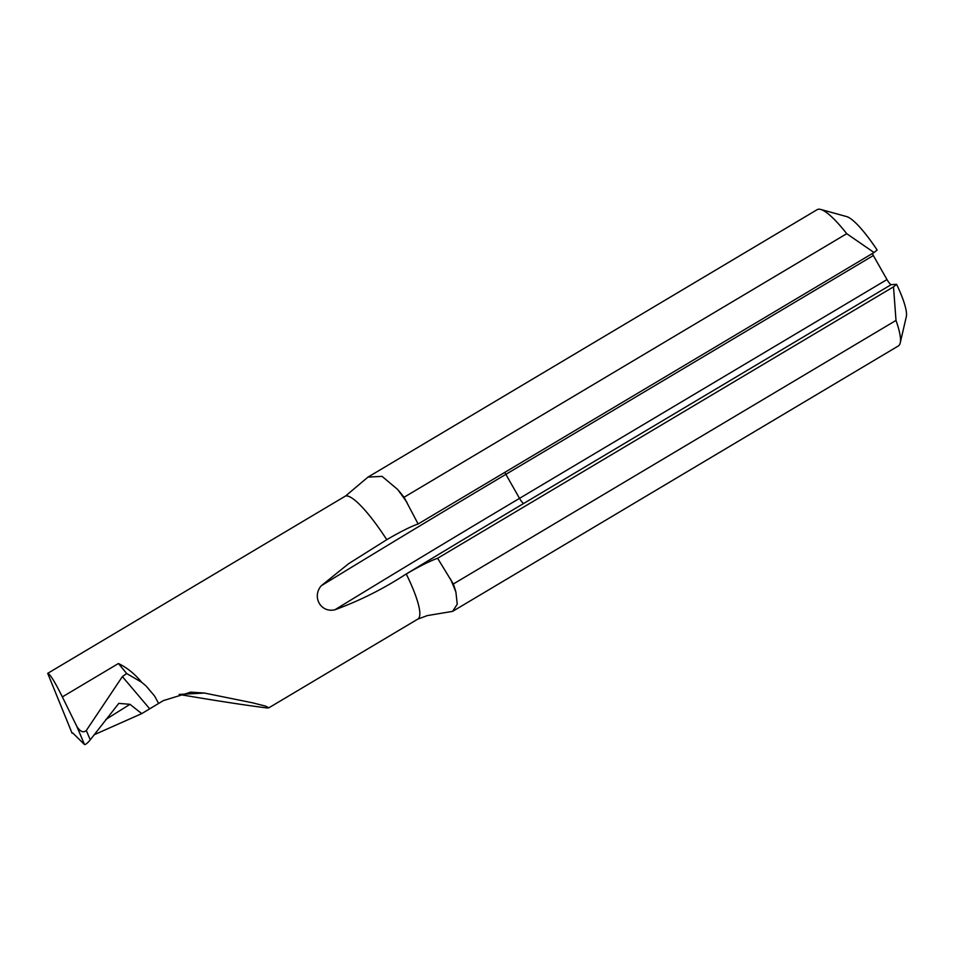 <?xml version="1.0" encoding="UTF-8"?>
<svg xmlns="http://www.w3.org/2000/svg" width="954" height="954" viewBox="0 0 954 954"><rect width="100%" height="100%" fill="white"/><g stroke="black" fill="none" stroke-linecap="round" stroke-linejoin="round"><path stroke-width="1.43" d="M418.126 523.973L874.031 252.524L846.735 233.694L404.055 497.272A79.325 15.681 -120.8 0 0 397.532 489.366L382.053 476.356L367.97 477.119L345.61 495.961A71.443 14.119 59.2 0 1 386.764 539.69C400.37 531.736 410.828 526.501 418.126 523.973L404.055 497.272M105.787 719.519A2478.838 542.54 134.2 0 1 129.994 704.326L141.729 713.628L94.124 734.771M141.729 713.628L163.301 700.63L190.812 692.163L204.418 693.045L252.321 702.764L265.534 706.103L268.909 707.773L267.144 707.975C245.488 705.244 216.141 700.737 179.113 694.44L204.418 693.045M345.61 495.961L47.7 673.345L72.087 733.232L72.814 733.066L72.087 733.232M129.994 704.326L118.797 703.372L90.26 739.827L86.313 730.502L122.374 676.601L149.528 708.619M455.905 592.124A79.325 15.681 -120.8 0 0 453.329 584.003L437.612 558.281L893.516 286.832L895.997 320.425A79.325 15.681 59.2 0 1 900.218 342.951A79.325 15.681 59.2 0 1 898.334 345.968L452.601 611.371L457.24 604.216L455.905 592.124A103.175 20.392 -120.8 0 0 450.383 578.816M367.97 477.119L817.173 209.653A79.325 15.681 59.2 0 1 820.714 209.439A79.325 15.681 59.2 0 1 846.735 233.694M453.329 584.003L895.997 320.425M386.764 539.69L348.615 563.695L321.259 585.756C311.66 596.858 320.806 613.136 334.902 609.773C359.336 600.877 382.721 589.19 405.068 574.713L406.261 573.998A71.443 14.119 59.2 0 1 417.864 619.074L427.344 615.592L452.601 611.371M874.031 252.524L877.131 250.031A59.494 11.758 -120.8 0 0 846.675 216.594L820.714 209.439M900.218 342.951L906.3 316.728A59.494 11.758 -120.8 0 0 896.617 284.34L891.227 284.638A5.951 1.181 59.2 0 1 886.981 279.558L873.339 255.541A5.951 1.181 59.2 0 1 872.314 253.537M896.617 284.34L893.516 286.832M146.093 686.009L154.62 696.074L146.093 686.009L141.645 682.253C134.848 673.977 127.109 667.728 118.439 663.507L126.691 673.536L122.374 676.601M158.579 703.432L154.62 696.074M47.7 673.345C50.049 674.037 54.927 681.895 62.344 696.909L76.809 726.376L84.512 744.561L72.814 733.066M406.261 573.998C419.867 566.044 430.314 560.809 437.612 558.281M141.657 713.628L140.333 712.34M84.512 744.561C85.657 744.633 87.577 743.059 90.26 739.827M86.313 730.502C83.344 733.066 80.184 731.694 76.809 726.376M126.691 673.536L141.645 682.253M407 502.46A103.175 20.392 -120.8 0 0 397.532 489.366M118.439 663.507L62.344 696.909M886.981 279.558L519.525 498.358L505.87 474.341L873.339 255.541M405.068 574.713A1977.129 199.219 150.4 0 1 523.758 503.426A5.951 1.181 -120.8 0 1 519.525 498.358A1983.08 199.827 -29.6 0 0 334.902 609.773M321.259 585.756A1983.08 199.827 150.4 0 1 505.87 474.341A5.951 1.181 -120.8 0 1 504.845 472.337M523.758 503.426L891.227 284.638M268.909 707.773L417.864 619.074M190.084 692.21L190.812 692.163"/></g></svg>
